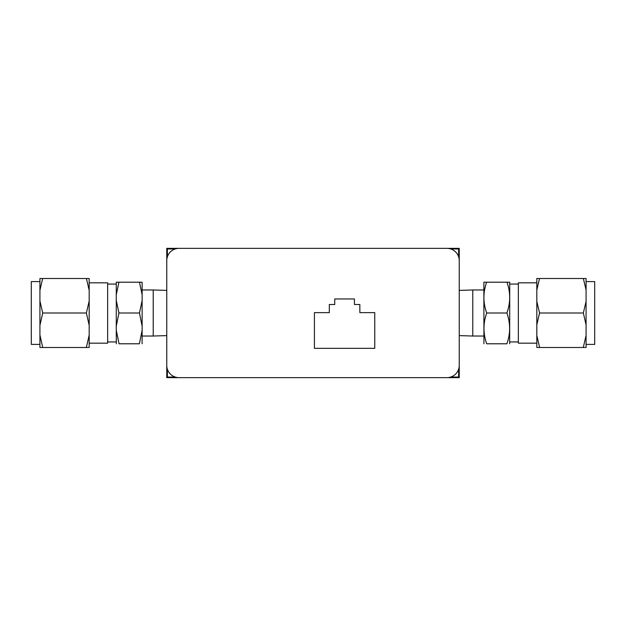 <?xml version="1.0" encoding="UTF-8"?>
<svg xmlns="http://www.w3.org/2000/svg" width="626" height="626" viewBox="0 0 626 626"><rect width="100%" height="100%" fill="white"/><g stroke="black" fill="none" stroke-linecap="round" stroke-linejoin="round"><path stroke-width="0.94" d="M166.759 377.65L459.241 377.65L459.241 248.35L166.759 248.35L166.759 377.65M179.075 377.65L446.925 377.65A12.317 12.317 0 0 0 459.241 365.341L459.241 260.659A12.317 12.317 0 0 0 446.925 248.35L179.075 248.35A12.317 12.317 0 0 0 166.759 260.659L166.759 365.341A12.317 12.317 0 0 0 179.075 377.65M458.623 369.183L458.623 377.04L450.767 377.04M450.767 248.96L458.623 248.96L458.623 256.816M175.233 377.04L167.377 377.04L167.377 369.183M167.377 256.816L167.377 248.96L175.233 248.96M314.416 312.632L314.416 348.346L374.755 348.346L374.755 312.632L359.856 312.632L359.856 304.502L354.441 304.502L354.441 298.962L334.738 298.962L334.738 304.502L329.315 304.502L329.315 312.632L314.416 312.632M586.077 281.598L594.7 281.598L594.7 344.402L586.077 344.402M586.077 335.466L583.283 347.485L586.077 347.485L586.077 278.515L583.369 278.515L586.077 289.979M536.818 301.45L536.818 324.839L539.557 313L536.818 301.45L536.818 289.979L539.526 278.515L583.369 278.515M539.526 278.515L536.818 278.515L536.818 289.979M586.077 301.45L583.346 313L586.077 324.839M539.557 313L583.346 313M536.818 335.466L536.818 347.485L539.62 347.485L536.818 335.466L536.818 324.839M539.62 347.485L583.283 347.485M536.818 343.173L518.351 343.173L518.351 282.827L536.818 282.827M509.674 343.791L509.728 282.209L506.974 282.209C510.589 292.459 510.566 302.718 506.888 313C510.526 323.266 510.526 333.525 506.888 343.791L486.707 343.791C483.069 333.525 483.069 323.266 486.707 313C483.029 302.718 483.006 292.459 486.621 282.209L506.974 282.209M486.621 282.209L483.867 282.209L483.921 343.791M486.707 313L506.888 313M483.867 336.029L472.787 336.029L472.787 289.971L483.867 289.971M39.923 344.402L31.3 344.402L31.3 281.598L39.923 281.598M39.923 290.354L42.654 278.515L39.923 278.515L39.923 347.485L42.748 347.485L39.923 335.051M39.923 325.34L42.717 313L39.923 300.981M89.182 290.354L89.182 278.515L86.443 278.515L89.182 290.354L89.182 300.981L86.38 313L42.717 313M86.443 278.515L42.654 278.515M86.349 347.485L89.182 347.485L89.182 335.051L86.349 347.485L42.748 347.485M86.38 313L89.182 325.34L89.182 335.051M89.182 325.34L89.182 300.981M89.182 282.827L107.649 282.827L107.649 343.173L89.182 343.173M116.272 300.457L116.272 326.256L118.932 313L116.272 300.457L116.272 294.752L118.932 282.209L116.272 282.209L116.272 294.752M142.079 343.791L142.133 330.262L139.379 343.791L119.026 343.791L116.272 330.262L116.272 326.256M116.272 330.262L116.326 343.791M142.133 294.752L142.133 282.209L139.473 282.209L142.133 294.752L142.133 300.457L139.473 313L118.932 313M139.473 282.209L118.932 282.209M139.473 313L142.133 326.256L142.133 300.457M142.133 326.256L142.133 330.262M142.133 289.971L153.214 289.971L153.214 336.029L142.133 336.029M518.351 284.063L509.728 284.063M518.351 341.937L509.728 341.937M459.241 335.606L472.787 336.029M459.241 290.394L472.787 289.971M107.649 284.063L116.272 284.063M107.649 341.937L116.272 341.937M166.759 335.606L153.214 336.029M166.759 290.394L153.214 289.971"/></g></svg>
